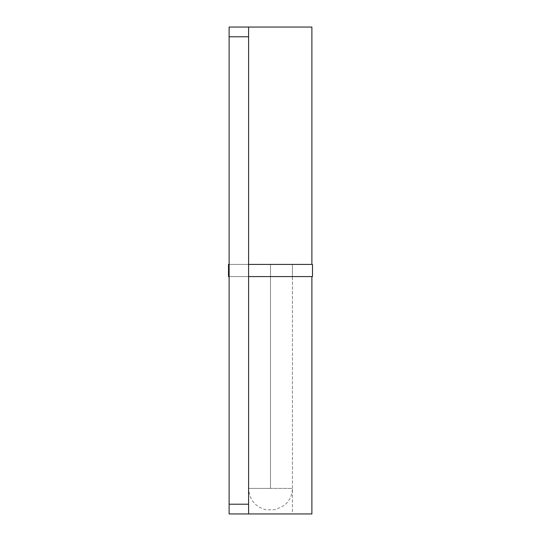 <?xml version="1.0" encoding="UTF-8"?>
<svg xmlns="http://www.w3.org/2000/svg" width="541" height="541" viewBox="0 0 541 541"><rect width="100%" height="100%" fill="white"/><g stroke="black" fill="none" stroke-linecap="round" stroke-linejoin="round"><path stroke-width="0.41" stroke-dasharray="2.71 2.03" d="M248.59 27.05L248.59 264.414L311.887 264.414L229.114 264.414L229.114 27.05L311.887 27.05L229.114 27.05L229.114 513.95L248.59 513.95L248.59 27.05L248.59 276.586L292.411 276.586L292.411 513.95L229.114 513.95L248.59 513.95L248.59 264.414L229.114 264.414L229.114 513.95L229.114 276.586L229.114 513.95L248.59 513.95L248.59 276.586L311.887 276.586L229.114 276.586L229.114 27.05L229.114 513.95L229.114 36.788L248.59 36.788L248.59 504.212L229.114 504.212L248.59 504.212L248.59 27.05L229.114 27.05L248.59 27.05L248.59 36.788L229.114 36.788L229.114 27.05L248.59 27.05L248.59 513.95L248.59 276.586L248.59 513.95L248.59 504.212L248.59 513.95L229.114 513.95L292.411 513.95L248.59 513.95L292.411 513.95L292.411 276.586L248.59 276.586L311.887 276.586L229.114 276.586L249.009 276.586L229.114 276.586L229.114 27.05L248.59 27.05M250.706 264.414L292.411 264.414L248.59 264.414L274.774 264.414L270.5 264.414L270.5 488.388L248.59 488.388L292.411 488.388L270.5 488.388L270.5 264.414L248.59 264.414L311.887 264.414L229.114 264.414L270.5 264.414L270.5 488.388L270.5 264.414L292.411 264.414L248.59 264.414L292.411 264.414L291.991 264.414L292.411 264.414L292.411 276.586L248.59 276.586L248.59 264.414L229.114 264.414M229.114 276.586L248.59 276.586L248.59 264.414L248.59 488.388L270.5 488.388L248.59 488.388C249.327 499.532 255.061 506.667 265.787 509.784L275.68 509.676L284.519 505.226C289.645 500.783 292.275 495.171 292.411 488.388L270.5 488.388L292.411 488.388L292.411 264.414L270.5 264.414L312.495 264.414L228.708 264.414M311.887 513.95L248.59 513.95L311.887 513.95M228.505 276.586L312.495 276.586L228.505 276.586M292.411 264.414L292.411 276.586L228.708 276.586M247.169 264.414L229.31 264.414L247.169 264.414M249.009 264.414L270.5 264.414L249.009 264.414"/><path stroke-width="0.81" d="M311.887 27.05L248.59 27.05L248.59 513.95L248.59 36.788L229.114 36.788L229.114 504.212L248.59 504.212L229.114 504.212L229.114 27.05L311.887 27.05L311.887 264.414M311.887 513.95L229.114 513.95L229.114 504.212L229.114 513.95L311.887 513.95L311.887 276.586M248.59 27.05L229.114 27.05L229.114 36.788L248.59 36.788L248.59 27.05M229.114 264.414L228.505 264.414L228.505 276.586L229.114 276.586M250.706 264.414L312.495 264.414L312.495 276.586L248.59 276.586L312.495 276.586L312.495 264.414L248.59 264.414M229.31 276.586L228.505 276.586L228.505 264.414L229.31 264.414"/></g></svg>
